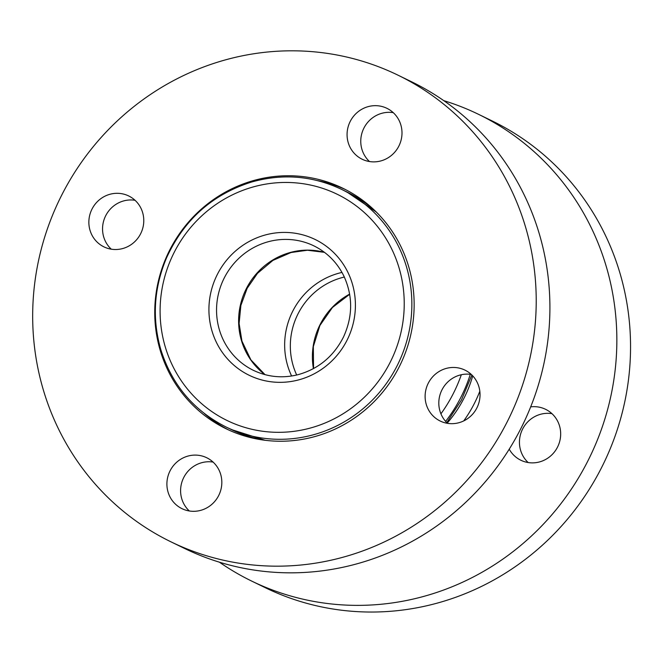 <?xml version="1.0" encoding="UTF-8"?>
<svg xmlns="http://www.w3.org/2000/svg" width="663" height="663" viewBox="0 0 663 663"><rect width="100%" height="100%" fill="white"/><g stroke="black" fill="none" stroke-linecap="round" stroke-linejoin="round"><path stroke-width="0.99" d="M551.939 413.654A28.31 27.266 -64.1 0 0 520.612 450.351A28.31 27.266 -64.1 0 0 528.171 462.542M530.682 406.867A28.31 27.266 115.9 0 1 545.591 409.311A28.31 27.266 115.9 0 1 557.732 446.688A28.31 27.266 115.9 0 1 520.836 460.23A28.31 27.266 115.9 0 1 509.225 449.183M443.796 100.652A259.482 249.926 115.9 0 1 478.537 114.326L492.228 120.981A259.482 249.926 115.9 0 1 603.545 463.619A259.482 249.926 115.9 0 1 265.316 587.716L251.625 581.053A259.482 249.926 115.9 0 1 219.42 562.183M478.537 114.326A259.482 249.926 115.9 0 1 589.846 456.964A259.482 249.926 115.9 0 1 251.625 581.053M348.241 142.694A28.31 27.266 115.9 0 1 356.868 112.785A28.31 27.266 115.9 0 1 386.91 108.318A28.31 27.266 115.9 0 1 399.051 145.694A28.31 27.266 115.9 0 1 362.155 159.228A28.31 27.266 115.9 0 1 348.241 142.694M393.267 112.66A28.31 27.266 -64.1 0 0 361.932 149.357A28.31 27.266 -64.1 0 0 369.498 161.548M444.633 368.91A28.31 27.266 115.9 0 1 464.954 370.111A28.31 27.266 115.9 0 1 477.095 407.488A28.31 27.266 115.9 0 1 440.199 421.03A28.31 27.266 115.9 0 1 425.215 393.955A28.31 27.266 115.9 0 1 444.633 368.91M471.31 374.454A28.31 27.266 -64.1 0 0 458.324 375.565A28.31 27.266 -64.1 0 0 439.519 396.673A28.31 27.266 -64.1 0 0 447.542 423.342M220.655 474.285A28.31 27.266 115.9 0 1 212.027 504.195A28.31 27.266 115.9 0 1 181.985 508.662A28.31 27.266 115.9 0 1 169.844 471.285A28.31 27.266 115.9 0 1 206.74 457.752A28.31 27.266 115.9 0 1 220.655 474.285M213.096 462.086A28.31 27.266 -64.1 0 0 183.535 477.94A28.31 27.266 -64.1 0 0 189.328 510.982M124.263 248.07A28.31 27.266 115.9 0 1 103.942 246.868A28.31 27.266 115.9 0 1 91.801 209.491A28.31 27.266 115.9 0 1 128.697 195.958A28.31 27.266 115.9 0 1 143.68 223.025A28.31 27.266 115.9 0 1 124.263 248.07M135.053 200.292A28.31 27.266 -64.1 0 0 105.492 216.146A28.31 27.266 -64.1 0 0 111.285 249.189M211.605 64.137A259.482 249.926 -64.1 0 0 33.622 293.692A259.482 249.926 -64.1 0 0 170.996 541.853A259.482 249.926 -64.1 0 0 509.217 417.765A259.482 249.926 -64.1 0 0 397.899 75.126A259.482 249.926 -64.1 0 0 211.605 64.137M170.996 541.853L184.687 548.516A259.482 249.926 -64.1 0 0 522.908 424.419A259.482 249.926 -64.1 0 0 411.59 81.781L397.899 75.126M246.926 182.607A133.669 128.746 -64.1 0 0 155.233 300.869A133.669 128.746 -64.1 0 0 226 428.712A133.669 128.746 -64.1 0 0 400.237 364.783A133.669 128.746 -64.1 0 0 342.895 188.275A133.669 128.746 -64.1 0 0 246.926 182.607M470.299 374.313A146.258 140.863 115.9 0 1 445.627 421.386M313.408 368.636A69.192 66.648 115.9 0 1 349.641 294.115M296.701 375.018A69.192 66.648 115.9 0 1 293.203 365.81A69.192 66.648 115.9 0 1 338.047 278.833A69.192 66.648 115.9 0 1 344.337 277.035M291.621 376.012A72.607 69.938 115.9 0 1 287.667 365.736A72.607 69.938 115.9 0 1 334.724 274.465A72.607 69.938 115.9 0 1 341.975 272.427M264.96 374.636A69.192 66.648 115.9 0 1 241.481 340.658A69.192 66.648 115.9 0 1 286.325 253.68A69.192 66.648 115.9 0 1 324.431 252.313M264.264 242.956A69.192 66.648 115.9 0 1 313.939 245.89C327.348 252.553 337.384 262.73 344.047 276.43C352.989 296.361 352.815 316.541 343.517 336.961C333.58 356.503 318.298 369.117 297.687 374.777C282.264 378.498 267.512 377.023 253.432 370.352A69.192 66.648 115.9 0 1 219.42 329.934A69.192 66.648 115.9 0 1 264.264 242.956M212.052 331.177A75.483 72.706 115.9 0 1 298.872 233.923A75.483 72.706 115.9 0 1 335.577 357.042A75.483 72.706 115.9 0 1 212.052 331.177M165.311 347.039A125.813 121.172 115.9 0 1 310.002 184.952A125.813 121.172 115.9 0 1 371.181 390.151A125.813 121.172 115.9 0 1 165.311 347.039M341.445 189.32A132.103 127.238 115.9 0 1 398.115 363.755A132.103 127.238 115.9 0 1 225.926 426.922C193.613 410.53 171.899 384.747 160.802 349.575C151.993 318.762 153.841 288.322 166.363 258.272C183.75 219.95 212.135 194.541 251.526 182.052C282.653 173.308 312.629 175.728 341.445 189.32L346.774 191.905A132.103 127.238 115.9 0 1 376.526 212.259M265.648 440.348A132.103 127.238 115.9 0 1 231.254 429.516L225.926 426.922M461.324 374.736A146.258 140.863 115.9 0 1 440.928 413.82M472.719 375.855A117.948 113.605 115.9 0 1 447.235 423.06M479.83 391.22A127.379 122.688 115.9 0 1 463.71 420.922M204.486 413.629A133.669 128.746 -64.1 0 0 228.677 429.972M345.539 189.601A133.669 128.746 -64.1 0 0 317.743 180.667M471.874 374.985L461.481 399.938L446.779 422.613M349.666 294.281L332.428 307.499L319.906 325.475L313.334 346.608L313.558 368.562M324.48 252.346L307.425 250.241L291.04 252.52L272.883 260.418L257.493 273.338L247.15 288.33L240.876 305.436L239.103 323.461L241.945 341.122L250.887 359.86L265.018 374.653M346.774 191.905L376.194 211.928M265.167 440.29L231.254 429.516"/></g></svg>
